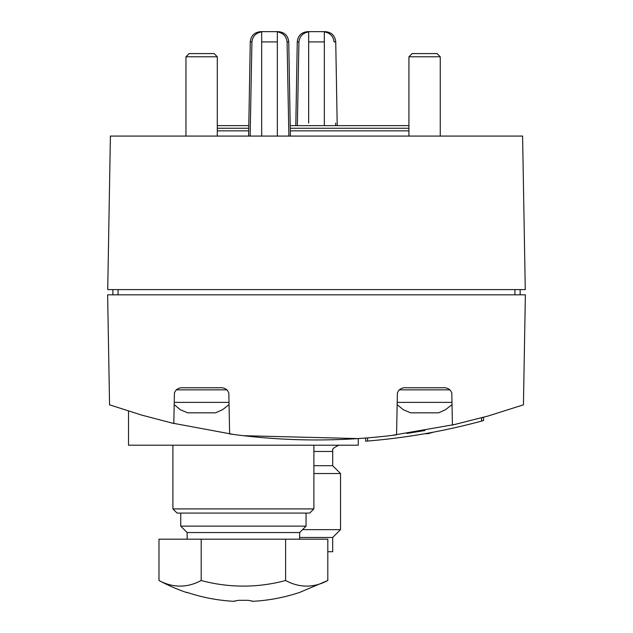 <?xml version="1.0" encoding="UTF-8"?>
<svg xmlns="http://www.w3.org/2000/svg" width="633" height="633" viewBox="0 0 633 633"><rect width="100%" height="100%" fill="white"/><g stroke="black" fill="none" stroke-linecap="round" stroke-linejoin="round"><path stroke-width="0.95" d="M288.87 136.079L287.081 41.913L288.87 136.079M250.146 136.079L251.926 41.913C252.662 36.231 255.914 32.892 261.674 31.903L261.674 136.079M277.341 136.079L277.341 31.903C283.093 32.892 286.345 36.223 287.081 41.913L288.751 41.913L290.389 136.079M335.664 125.643L335.617 123.071M297.336 125.643L298.926 41.913C299.662 36.231 302.906 32.892 308.667 31.903L308.667 123.071M324.333 125.643L324.333 31.903C330.086 32.892 333.338 36.223 334.074 41.913L335.743 41.913L337.207 125.643M128.523 434.76L128.523 411.118L128.523 445.205L358.27 445.205L358.27 438.59L243.396 435.702M483.588 417.289L481.563 417.851L483.588 417.289L483.588 420.541L481.563 421.095C444.097 431.231 406.117 437.878 367.615 441.035L367.615 437.894L365.581 438.052L365.581 441.201L367.615 441.035L365.581 441.201M424.933 430.527L406.877 433.423M171.021 422.86L233.696 434.483M109.556 404.819L141.436 415.026L173.814 423.517L174.423 392.982C175.982 389.137 179.036 387.396 183.594 387.76L219.651 387.76C224.209 387.396 227.263 389.137 228.822 392.982L229.637 433.929C285.238 441.644 340.878 441.953 396.559 434.847L397.389 392.982C398.94 389.137 401.995 387.396 406.56 387.76L442.617 387.76C447.167 387.396 450.229 389.137 451.788 392.982L452.429 425.06L488.233 415.984L523.444 404.819L525.366 294.82L107.634 294.82L109.556 404.819M391.487 435.48L455.586 424.347M525.271 289.598L522.597 136.079L110.403 136.079L107.729 289.598L525.271 289.598M112.856 289.598L112.856 294.82M520.144 289.598L520.144 294.82M327.807 551.723L332.689 551.723L332.689 537.48L340.522 529.647L340.522 473.539L313.889 473.539M299.646 537.48L332.689 537.48M302.542 529.647L340.522 529.647M313.889 465.706L332.689 465.706L340.522 473.539M424.893 433.716L427.979 433.716L424.893 433.716M298.926 41.913L297.257 41.913C297.961 35.662 301.443 32.243 307.701 31.65L325.299 31.65L307.701 31.65M251.926 41.913L250.264 41.913C250.969 35.662 254.442 32.243 260.701 31.65L278.306 31.65C284.565 32.243 288.047 35.662 288.751 41.913M217.293 125.643L248.801 125.643M290.207 125.643L408.926 125.643M217.293 130.857L248.714 130.857M290.302 130.857L408.926 130.857M172.904 508.908L313.889 508.908L309.711 513.086L177.082 513.086L172.904 508.908L172.904 445.205M299.789 592.361A177.256 177.256 0 0 1 252.274 601.35A177.303 3.094 -90 0 1 252.187 600.978A176.908 83.058 -90 0 1 248.096 600.306L238.696 600.306A176.908 83.058 90 0 1 234.606 600.978A177.303 3.094 90 0 1 234.519 601.35A177.256 177.256 0 0 1 187.004 592.361L187.004 592.654A177.533 177.533 0 0 1 158.986 580.501A161.787 80.889 90 0 0 201.191 580.501A161.787 161.787 0 0 0 285.602 580.501A161.787 80.889 -90 0 0 327.807 580.501L299.789 592.361M238.696 600.306L248.096 600.306M158.986 580.501L158.986 539.189L327.807 539.189L327.807 580.501M187.146 539.189L187.146 532.543L299.646 532.543L306.055 526.134L306.055 513.086M187.146 532.543L180.737 526.134L306.055 526.134M285.602 539.189L285.602 580.501M201.191 539.189L201.191 580.501M438.598 412.827L445.585 409.662L438.598 412.827L410.58 412.827L403.181 409.662L397.152 404.59M445.585 409.662L452.017 404.59M397.2 402.382L451.978 402.382M408.926 136.079L408.926 56.78L440.251 56.78L440.251 136.079M408.926 56.78L412.123 53.583L437.055 53.583L440.251 56.78M215.639 412.827L222.618 409.662L215.639 412.827L187.613 412.827L180.215 409.662L174.194 404.59M222.618 409.662L229.059 404.59M174.233 402.382L229.011 402.382M185.96 136.079L185.96 56.78L217.293 56.78L217.293 136.079M185.96 56.78L189.164 53.583L214.089 53.583L217.293 56.78M261.674 41.913L277.341 41.913M308.667 41.913L324.333 41.913M118.078 289.598L118.078 294.82M514.922 289.598L514.922 294.82M481.563 421.095L481.563 417.851M313.889 451.471L332.689 451.471L332.8 450.292C331.945 449.185 334.002 447.484 338.956 445.205M217.293 128.254L248.753 128.254M290.254 128.254L408.926 128.254M399.122 389.849L450.047 389.849M176.164 389.849L227.089 389.849M250.264 41.913L248.619 136.079M297.257 41.913L295.793 125.643M332.689 465.706L332.689 451.471M433.478 432.149L427.979 433.716L433.478 432.149M335.743 41.913C335.039 35.662 331.557 32.243 325.299 31.65M313.889 508.908L313.889 445.205M299.646 539.189L299.646 532.543M180.737 526.134L180.737 513.086"/></g></svg>
